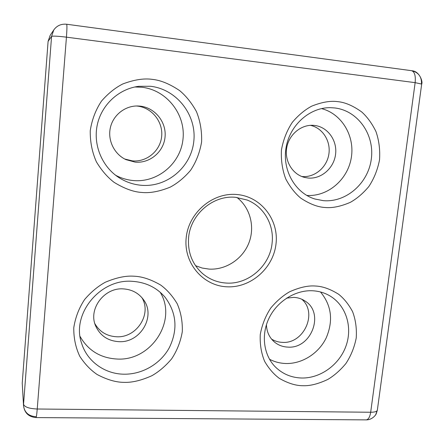 <?xml version="1.0" encoding="UTF-8"?>
<svg xmlns="http://www.w3.org/2000/svg" width="444" height="444" viewBox="0 0 444 444"><rect width="100%" height="100%" fill="white"/><g stroke="black" fill="none" stroke-linecap="round" stroke-linejoin="round"><path stroke-width="0.67" d="M66.572 24.231L66.644 24.242C67.077 25.008 67.011 29.315 66.439 37.163C57.837 36.114 52.88 35.864 51.571 36.408L23.549 404.268C24.531 407.054 29.093 408.635 37.235 409.007C36.797 414.341 36.397 417.199 36.031 417.582L35.997 417.582M53.791 29.942L51.571 36.408L48.096 41.364L50.15 35.381L53.785 29.942C56.865 25.652 61.15 23.754 66.644 24.242L411.499 70.679M366.023 419.874L366.222 419.88C368.426 419.552 369.913 417.005 370.679 412.248C374.009 412.248 376.135 411.755 377.056 410.767L377.361 410.04M421.683 84.088L415.14 82.651C415.789 75.713 414.596 71.723 411.566 70.685L411.521 70.679M235.609 197.325C213.231 194.905 190.459 214.258 188.617 237.612C187.557 252.192 192.191 264.169 202.519 273.532C209.407 279.337 217.349 282.512 226.335 283.061C248.457 284.654 269.908 265.851 272.072 243.295C274.392 225.047 263.941 206.532 247.13 200.028L235.609 197.325M275.996 244.006C279.004 219.791 261.028 196.431 236.813 194.511C212.648 192.219 188.5 212.732 186.18 237.901C183.5 263.053 202.947 285.803 226.817 286.796C250.66 288.15 273.332 268.254 275.996 244.006M195.538 265.69L202.17 268.043L209.135 269.103C225.963 270.085 242.629 259.024 248.879 242.946C255.178 226.89 250.272 207.687 236.935 197.458M115.568 175.225C121.201 178.227 127.162 180.003 133.444 180.558C157.892 182.773 180.752 163.364 183.022 138.85C185.653 114.38 166.794 90.049 141.958 87.257L134.832 86.98M80.109 336.53C88.212 350.605 100.56 358.108 117.155 359.041C151.393 361.177 177.694 320.257 160.156 292.23M269.491 359.229C274.586 361.91 280.07 363.336 285.93 363.508C302.253 363.93 318.703 353.396 326.174 337.962C333.494 320.757 331.596 305.428 320.496 291.974M124.731 159.024L132.362 160.872C146.775 162.288 160.378 150.827 161.666 136.319C163.159 121.834 151.892 107.603 137.335 106.077L136.347 105.988M135.126 162.121L126.007 159.657C114.419 154.323 107.531 140.565 110.323 127.872C113.026 115.163 125.008 105.661 137.79 105.983L140.237 106.144C155.095 107.698 166.583 122.233 165.046 137.03C163.725 151.848 149.839 163.559 135.126 162.121M271.55 339.094C274.836 341.12 278.444 342.207 282.378 342.363C303.824 344.111 317.959 312.854 301.798 299.245M286.585 298.129L293.845 297.369C297.902 297.591 301.593 298.784 304.906 300.943C324.98 312.804 311.522 349.034 287.895 347.108C282.578 346.886 277.95 345.071 274.004 341.658C269.175 337.235 266.661 331.557 266.45 324.625M301.748 176.501L302.048 176.534C314.48 177.75 326.701 167.621 328.815 154.462C331.08 141.325 322.699 127.889 310.367 125.336M308.114 178.027L304.712 177.456C292.701 174.575 284.426 161.228 286.691 147.946C288.822 134.643 301.082 124.359 313.519 125.347L314.408 125.424C327.6 126.806 337.401 140.393 335.575 154.301C333.938 168.237 321.184 179.315 308.114 178.027M94.85 323.643C99.573 331.768 106.754 336.136 116.395 336.752C136.475 338.184 152.12 314.18 141.902 297.652M118.742 341.658C107.842 340.892 100.155 335.675 95.682 326.018C87.923 309.041 104.362 287.201 123.554 288.905C131.99 289.521 138.622 293.096 143.445 299.617C156.244 316.184 140.348 343.223 118.742 341.658M306.737 195.421C327.478 196.903 347.491 180.009 351.221 158.175C355.183 136.386 341.908 113.703 321.467 108.602M377.056 410.767L375.813 414.491C376.684 413.297 373.132 419.93 366.222 419.88L36.031 417.582C28.749 416.922 24.587 413.014 23.538 405.855L22.233 383.161L23.538 405.855C24.548 412.504 28.632 416.122 35.781 416.711M22.233 383.161L48.096 41.364M152.248 79.359C143.928 78.166 134.116 79.698 122.794 83.955C115.207 87.795 108.114 93.501 101.532 101.054C95.71 109.773 91.947 119.652 90.237 130.703C90.093 141.875 92.136 152.237 96.37 161.799C101.515 170.363 107.431 177.217 114.125 182.356C124.326 188.6 133.533 191.969 141.753 192.452C149.944 193.29 159.457 191.508 170.291 187.107C177.522 183.244 184.277 177.661 190.543 170.363C196.115 162.005 199.8 152.525 201.598 141.936C201.97 131.169 200.255 121.057 196.442 111.588C191.708 103.008 186.119 96.026 179.681 90.632C169.747 83.949 160.6 80.192 152.248 79.359M141.309 185.281C133.233 184.565 125.741 181.984 118.82 177.539C102.076 166.689 92.946 144.949 97.286 124.82C101.587 104.69 118.925 88.761 138.811 86.308L150.477 86.264C176.784 89.238 196.664 115.068 193.834 141.009C191.375 166.994 167.183 187.584 141.309 185.281M138.212 86.386L138.811 86.308M133.983 276.207C125.874 275.591 116.322 277.6 105.317 282.234C97.941 286.269 91.059 292.002 84.671 299.439C79.032 307.908 75.402 317.343 73.771 327.744C73.665 338.173 75.68 347.724 79.831 356.399C84.865 364.086 90.648 370.13 97.181 374.536C107.137 379.775 116.123 382.378 124.131 382.351C132.118 382.661 141.381 380.441 151.926 375.696C158.969 371.667 165.534 366.056 171.623 358.874C177.023 350.743 180.58 341.675 182.301 331.679C182.628 321.611 180.913 312.271 177.162 303.657C172.516 295.932 167.044 289.743 160.75 285.098C151.043 279.454 142.119 276.49 133.983 276.207M123.815 374.192C104.856 373.981 87.268 361.483 81.74 343.639C70.89 314.308 100.122 278.349 132.639 281.352C146.082 282.334 156.921 287.668 165.157 297.347C176.595 312.881 178.005 329.62 169.38 347.574C160.65 363.764 142.335 374.564 123.815 374.192M315.234 286.014C308.081 285.453 299.561 287.368 289.677 291.747C283.017 295.549 276.745 300.943 270.851 307.936C265.579 315.889 262.049 324.747 260.262 334.51C259.812 344.289 261.272 353.252 264.646 361.388C268.842 368.598 273.754 374.27 279.381 378.399C288.017 383.311 295.882 385.747 302.98 385.714C310.045 385.997 318.326 383.899 327.839 379.426C334.215 375.624 340.226 370.34 345.859 363.581C350.921 355.921 354.379 347.391 356.232 337.989C356.848 328.521 355.633 319.747 352.591 311.666C348.723 304.418 344.072 298.618 338.65 294.272C330.236 289.005 322.433 286.252 315.234 286.014M301.609 378.016C291.558 377.694 282.945 374.137 275.757 367.338C263.947 355.938 260.706 335.609 268.925 318.387C277.089 301.165 295.671 289.782 312.787 290.781C319.042 291.147 324.747 292.851 329.909 295.893C345.97 305.389 352.741 326.784 346.126 345.643C339.605 364.53 320.635 378.443 301.609 378.016M337.895 101.659C330.586 100.599 321.861 102.092 311.727 106.138C304.9 109.773 298.451 115.14 292.391 122.239C286.963 130.414 283.311 139.66 281.435 149.989C280.93 160.428 282.384 170.102 285.803 179.021C290.06 187.002 295.055 193.379 300.793 198.157C309.601 203.957 317.632 207.065 324.891 207.481C332.106 208.23 340.581 206.521 350.322 202.347C356.854 198.696 363.02 193.434 368.809 186.563C374.014 178.704 377.589 169.813 379.531 159.884C380.208 149.806 379.015 140.348 375.946 131.513C372.033 123.515 367.31 117.016 361.788 112.016C353.219 105.833 345.254 102.381 337.895 101.659M323.337 200.655L314.929 199.017C295.571 193.257 282.168 170.696 286.019 147.83C289.71 124.947 309.995 107.187 330.558 107.681L334.698 107.953C357.875 110.562 374.664 134.604 371.317 158.924C368.304 183.283 346.17 202.697 323.337 200.655M421.495 83.877C421.75 76.89 418.587 72.516 412.004 70.757C419.63 71.24 423.038 81.979 421.689 84.044L377.339 410.217C375.23 417.221 376.334 412.831 375.813 414.491L375.075 415.567M370.679 412.248L37.235 409.007L66.439 37.163L415.14 82.651L370.679 412.248"/></g></svg>
